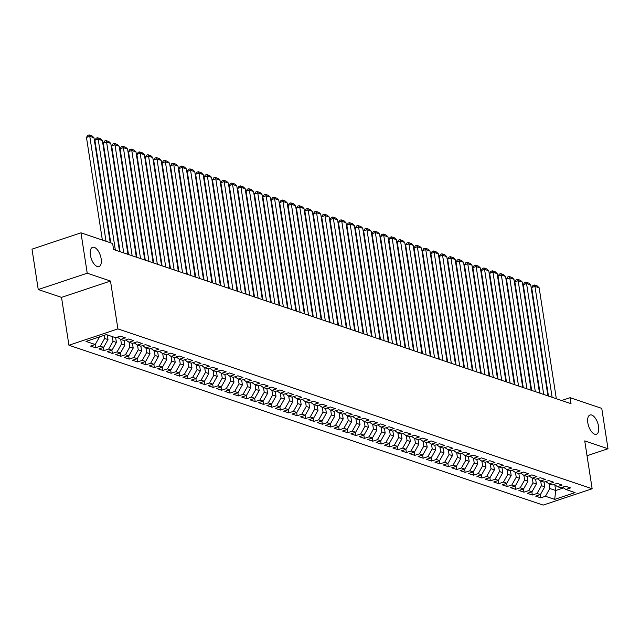 <?xml version="1.0" encoding="UTF-8"?>
<svg xmlns="http://www.w3.org/2000/svg" width="640" height="640" viewBox="0 0 640 640"><rect width="100%" height="100%" fill="white"/><g stroke="black" fill="none" stroke-linecap="round" stroke-linejoin="round"><path stroke-width="0.96" d="M587.824 422.808A10.144 4.808 -108.4 0 1 589.992 415A10.144 4.808 -108.4 0 1 598.576 426.432A10.144 4.808 -108.4 0 1 596.408 434.24A10.144 4.808 -108.4 0 1 587.824 422.808M90.4 255.144A10.144 4.808 -108.4 0 1 92.568 247.328A10.144 4.808 -108.4 0 1 101.152 258.768A10.144 4.808 -108.4 0 1 98.984 266.576A10.144 4.808 -108.4 0 1 90.4 255.144M68.928 345.232L543.168 505.088L592.144 488.76L117.904 328.904L68.928 345.232L61.52 297.376L110.496 281.048L87.232 273.208L38.248 289.536L61.52 297.376M38.248 289.536L32 249.152L80.976 232.832L87.232 273.208M554.824 484.88L555.696 490.504L554.688 499.384L575.072 492.592L565.832 489.472L570.536 487.912L565.496 486.208L560.792 487.776L557.432 486.648L562.136 485.08L557.096 483.376L552.392 484.944L549.032 483.816L553.736 482.248L548.696 480.552L543.992 482.112L540.632 480.984L545.336 479.416L540.296 477.72L535.592 479.28L532.24 478.152L536.936 476.584L531.896 474.888L527.2 476.448L523.84 475.32L528.536 473.752L523.496 472.056L518.8 473.624L515.44 472.488L520.136 470.92L515.096 469.224L510.4 470.792L507.04 469.656L511.736 468.088L506.696 466.392L502 467.96L498.64 466.824L503.336 465.256L498.296 463.56L493.6 465.128L490.24 463.992L494.936 462.432L489.896 460.728L485.2 462.296L481.84 461.16L486.536 459.6L481.496 457.896L476.8 459.464L473.44 458.328L478.136 456.768L473.096 455.064L468.4 456.632L465.04 455.504L469.736 453.936L464.696 452.232L460 453.8L456.64 452.672L461.336 451.104L456.296 449.408L451.6 450.968L448.24 449.84L452.936 448.272L447.904 446.576L443.2 448.136L439.84 447.008L444.544 445.44L439.504 443.744L434.8 445.304L431.44 444.176L436.144 442.608L431.104 440.912L426.4 442.48L423.04 441.344L427.744 439.776L422.704 438.08L418 439.648L414.64 438.512L419.344 436.944L414.304 435.248L409.6 436.816L406.24 435.68L410.944 434.112L405.904 432.416L401.2 433.984L397.84 432.848L402.544 431.288L397.504 429.584L392.8 431.152L389.44 430.016L394.144 428.456L389.104 426.752L384.408 428.32L381.048 427.184L385.744 425.624L380.704 423.92L376.008 425.488L372.648 424.36L377.344 422.792L372.304 421.088L367.608 422.656L364.248 421.528L368.944 419.96L363.904 418.264L359.208 419.824L355.848 418.696L360.544 417.128L355.504 415.432L350.808 416.992L347.448 415.864L352.144 414.296L347.104 412.6L342.408 414.16L339.048 413.032L343.744 411.464L338.704 409.768L334.008 411.336L330.648 410.2L335.344 408.632L330.304 406.936L325.608 408.504L322.248 407.368L326.944 405.8L321.904 404.104L317.208 405.672L313.848 404.536L318.544 402.968L313.504 401.272L308.808 402.84L305.448 401.704L310.144 400.144L305.112 398.44L300.408 400.008L297.048 398.872L301.752 397.312L296.712 395.608L292.008 397.176L288.648 396.04L293.352 394.48L288.312 392.776L283.608 394.344L280.248 393.216L284.952 391.648L279.912 389.944L275.208 391.512L271.848 390.384L276.552 388.816L271.512 387.12L266.808 388.68L263.448 387.552L268.152 385.984L263.112 384.288L258.408 385.848L255.048 384.72L259.752 383.152L254.712 381.456L250.008 383.016L246.648 381.888L251.352 380.32L246.312 378.624L241.616 380.192L238.256 379.056L242.952 377.488L237.912 375.792L233.216 377.36L229.856 376.224L234.552 374.656L229.512 372.96L224.816 374.528L221.456 373.392L226.152 371.824L221.112 370.128L216.416 371.696L213.056 370.56L217.752 369L212.712 367.296L208.016 368.864L204.656 367.728L209.352 366.168L204.312 364.464L199.616 366.032L196.256 364.896L200.952 363.336L195.912 361.632L191.216 363.2L187.856 362.072L192.552 360.504L187.512 358.8L182.816 360.368L179.456 359.24L184.152 357.672L179.112 355.976L174.416 357.536L171.056 356.408L175.752 354.84L170.712 353.144L166.016 354.704L162.656 353.576L167.352 352.008L162.312 350.312L157.616 351.872L154.256 350.744L158.96 349.176L153.92 347.48L149.216 349.048L145.856 347.912L150.56 346.344L145.52 344.648L140.816 346.216L137.456 345.08L142.16 343.512L137.12 341.816L132.416 343.384L129.056 342.248L133.76 340.68L128.72 338.984L124.016 340.552L120.656 339.416L125.36 337.856L120.32 336.152L115.616 337.72L106.376 334.608L85.992 341.4L95.232 344.512L90.536 346.08L95.576 347.776L100.272 346.216L103.632 347.344L98.936 348.912L103.976 350.608L108.672 349.048L112.032 350.176L107.336 351.744L112.376 353.44L117.072 351.872L120.432 353.008L115.736 354.576L120.776 356.272L125.472 354.704L128.832 355.84L124.136 357.408L129.176 359.104L133.872 357.536L137.232 358.672L132.536 360.24L137.568 361.936L142.272 360.368L145.632 361.504L140.928 363.072L145.968 364.768L150.672 363.2L154.032 364.336L149.328 365.896L154.368 367.6L159.072 366.032L162.432 367.168L157.728 368.728L162.768 370.432L167.472 368.864L170.832 369.992L166.128 371.56L171.168 373.264L175.872 371.696L179.232 372.824L174.528 374.392L179.568 376.096L184.272 374.528L187.632 375.656L182.928 377.224L187.968 378.92L192.672 377.36L196.032 378.488L191.328 380.056L196.368 381.752L201.064 380.192L204.424 381.32L199.728 382.888L204.768 384.584L209.464 383.016L212.824 384.152L208.128 385.72L213.168 387.416L217.864 385.848L221.224 386.984L216.528 388.552L221.568 390.248L226.264 388.68L229.624 389.816L224.928 391.384L229.968 393.08L234.664 391.512L238.024 392.648L233.328 394.216L238.368 395.912L243.064 394.344L246.424 395.48L241.728 397.04L246.768 398.744L251.464 397.176L254.824 398.312L250.128 399.872L255.168 401.576L259.864 400.008L263.224 401.136L258.528 402.704L263.568 404.408L268.264 402.84L271.624 403.968L266.928 405.536L271.968 407.24L276.664 405.672L280.024 406.8L275.328 408.368L280.368 410.064L285.064 408.504L288.424 409.632L283.72 411.2L288.76 412.896L293.464 411.336L296.824 412.464L292.12 414.032L297.16 415.728L301.864 414.16L305.224 415.296L300.52 416.864L305.56 418.56L310.264 416.992L313.624 418.128L308.92 419.696L313.96 421.392L318.664 419.824L322.024 420.96L317.32 422.528L322.36 424.224L327.064 422.656L330.424 423.792L325.72 425.36L330.76 427.056L335.464 425.488L338.824 426.624L334.12 428.184L339.16 429.888L343.864 428.32L347.216 429.456L342.52 431.016L347.56 432.72L352.256 431.152L355.616 432.28L350.92 433.848L355.96 435.552L360.656 433.984L364.016 435.112L359.32 436.68L364.36 438.384L369.056 436.816L372.416 437.944L367.72 439.512L372.76 441.208L377.456 439.648L380.816 440.776L376.12 442.344L381.16 444.04L385.856 442.48L389.216 443.608L384.52 445.176L389.56 446.872L394.256 445.304L397.616 446.44L392.92 448.008L397.96 449.704L402.656 448.136L406.016 449.272L401.32 450.84L406.36 452.536L411.056 450.968L414.416 452.104L409.72 453.672L414.76 455.368L419.456 453.8L422.816 454.936L418.12 456.504L423.16 458.2L427.856 456.632L431.216 457.768L426.52 459.328L431.552 461.032L436.256 459.464L439.616 460.6L434.912 462.16L439.952 463.864L444.656 462.296L448.016 463.424L443.312 464.992L448.352 466.696L453.056 465.128L456.416 466.256L451.712 467.824L456.752 469.528L461.456 467.96L464.816 469.088L460.112 470.656L465.152 472.352L469.856 470.792L473.216 471.92L468.512 473.488L473.552 475.184L478.256 473.624L481.616 474.752L476.912 476.32L481.952 478.016L486.656 476.448L490.016 477.584L485.312 479.152L490.352 480.848L495.048 479.28L498.408 480.416L493.712 481.984L498.752 483.68L503.448 482.112L506.808 483.248L502.112 484.816L507.152 486.512L511.848 484.944L515.208 486.08L510.512 487.648L515.552 489.344L520.248 487.776L523.608 488.912L518.912 490.472L523.952 492.176L528.648 490.608L532.008 491.744L527.312 493.304L532.352 495.008L537.048 493.44L540.408 494.568L535.712 496.136L540.752 497.84L540.256 494.624M554.688 499.384L545.448 496.272L540.752 497.84M80.976 232.832L112.64 243.504L113.568 249.488L571.008 403.672L570.08 397.696L561.624 400.512M544.048 482.096L544.776 486.824L541.416 485.696L540.696 481M540.408 494.568L544.776 486.824M537.048 493.44L541.416 485.696M565.832 489.472L562.496 487.208M535.648 479.264L536.376 483.992L533.016 482.864L532.296 478.168M532.008 491.744L536.376 483.992M528.648 490.608L533.016 482.864M557.432 486.648L554.096 484.376M527.248 476.432L527.976 481.16L524.616 480.032L523.896 475.336M523.608 488.912L527.976 481.16M520.248 487.776L524.616 480.032M549.032 483.816L545.696 481.552M518.848 473.6L519.576 478.328L516.216 477.2L515.496 472.504M515.208 486.08L519.576 478.328M511.848 484.944L516.216 477.2M540.632 480.984L537.296 478.72M510.448 470.776L511.176 475.496L507.824 474.368L507.096 469.672M506.808 483.248L511.176 475.496M503.448 482.112L507.824 474.368M532.24 478.152L528.896 475.888M502.048 467.944L502.784 472.672L499.424 471.536L498.696 466.848M498.408 480.416L502.784 472.672M495.048 479.28L499.424 471.536M523.84 475.32L520.496 473.056M493.648 465.112L494.384 469.84L491.024 468.704L490.296 464.016M490.016 477.584L494.384 469.84M486.656 476.448L491.024 468.704M515.44 472.488L512.096 470.224M485.248 462.28L485.984 467.008L482.624 465.872L481.896 461.184M481.616 474.752L485.984 467.008M478.256 473.624L482.624 465.872M507.04 469.656L503.696 467.392M476.848 459.448L477.584 464.176L474.224 463.04L473.496 458.352M473.216 471.92L477.584 464.176M469.856 470.792L474.224 463.04M498.64 466.824L495.296 464.56M468.448 456.616L469.184 461.344L465.824 460.208L465.096 455.52M464.816 469.088L469.184 461.344M461.456 467.96L465.824 460.208M490.24 463.992L486.896 461.728M460.048 453.784L460.784 458.512L457.424 457.376L456.696 452.688M456.416 466.256L460.784 458.512M453.056 465.128L457.424 457.376M481.84 461.16L478.496 458.896M451.648 450.952L452.384 455.68L449.024 454.552L448.296 449.856M448.016 463.424L452.384 455.68M444.656 462.296L449.024 454.552M473.44 458.328L470.096 456.064M443.248 448.12L443.984 452.848L440.624 451.72L439.896 447.024M439.616 460.6L443.984 452.848M436.256 459.464L440.624 451.72M465.04 455.504L461.696 453.232M434.856 445.288L435.584 450.016L432.224 448.888L431.496 444.192M431.216 457.768L435.584 450.016M427.856 456.632L432.224 448.888M456.64 452.672L453.296 450.408M426.456 442.456L427.184 447.184L423.824 446.056L423.096 441.36M422.816 454.936L427.184 447.184M419.456 453.8L423.824 446.056M448.24 449.84L444.896 447.576M418.056 439.632L418.784 444.352L415.424 443.224L414.696 438.528M414.416 452.104L418.784 444.352M411.056 450.968L415.424 443.224M439.84 447.008L436.504 444.744M409.656 436.8L410.384 441.528L407.024 440.392L406.296 435.704M406.016 449.272L410.384 441.528M402.656 448.136L407.024 440.392M431.44 444.176L428.104 441.912M401.256 433.968L401.984 438.696L398.624 437.56L397.896 432.872M397.616 446.44L401.984 438.696M394.256 445.304L398.624 437.56M423.04 441.344L419.704 439.08M392.856 431.136L393.584 435.864L390.224 434.728L389.504 430.04M389.216 443.608L393.584 435.864M385.856 442.48L390.224 434.728M414.64 438.512L411.304 436.248M384.456 428.304L385.184 433.032L381.824 431.896L381.104 427.208M380.816 440.776L385.184 433.032M377.456 439.648L381.824 431.896M406.24 435.68L402.904 433.416M376.056 425.472L376.784 430.2L373.424 429.064L372.704 424.376M372.416 437.944L376.784 430.2M369.056 436.816L373.424 429.064M397.84 432.848L394.504 430.584M367.656 422.64L368.384 427.368L365.024 426.232L364.304 421.544M364.016 435.112L368.384 427.368M360.656 433.984L365.024 426.232M389.44 430.016L386.104 427.752M359.256 419.808L359.992 424.536L356.632 423.408L355.904 418.712M355.616 432.28L359.992 424.536M352.256 431.152L356.632 423.408M381.048 427.184L377.704 424.92M350.856 416.976L351.592 421.704L348.232 420.576L347.504 415.88M347.216 429.456L351.592 421.704M343.864 428.32L348.232 420.576M372.648 424.36L369.304 422.088M342.456 414.144L343.192 418.872L339.832 417.744L339.104 413.048M338.824 426.624L343.192 418.872M335.464 425.488L339.832 417.744M364.248 421.528L360.904 419.264M334.056 411.312L334.792 416.04L331.432 414.912L330.704 410.216M330.424 423.792L334.792 416.04M327.064 422.656L331.432 414.912M355.848 418.696L352.504 416.432M325.656 408.488L326.392 413.208L323.032 412.08L322.304 407.384M322.024 420.96L326.392 413.208M318.664 419.824L323.032 412.08M347.448 415.864L344.104 413.6M317.256 405.656L317.992 410.384L314.632 409.248L313.904 404.56M313.624 418.128L317.992 410.384M310.264 416.992L314.632 409.248M339.048 413.032L335.704 410.768M308.856 402.824L309.592 407.552L306.232 406.416L305.504 401.728M305.224 415.296L309.592 407.552M301.864 414.16L306.232 406.416M330.648 410.2L327.304 407.936M300.456 399.992L301.192 404.72L297.832 403.584L297.104 398.896M296.824 412.464L301.192 404.72M293.464 411.336L297.832 403.584M322.248 407.368L318.904 405.104M292.064 397.16L292.792 401.888L289.432 400.752L288.704 396.064M288.424 409.632L292.792 401.888M285.064 408.504L289.432 400.752M313.848 404.536L310.504 402.272M283.664 394.328L284.392 399.056L281.032 397.92L280.304 393.232M280.024 406.8L284.392 399.056M276.664 405.672L281.032 397.92M305.448 401.704L302.104 399.44M275.264 391.496L275.992 396.224L272.632 395.088L271.904 390.4M271.624 403.968L275.992 396.224M268.264 402.84L272.632 395.088M297.048 398.872L293.704 396.608M266.864 388.664L267.592 393.392L264.232 392.264L263.504 387.568M263.224 401.136L267.592 393.392M259.864 400.008L264.232 392.264M288.648 396.04L285.312 393.776M258.464 385.832L259.192 390.56L255.832 389.432L255.104 384.736M254.824 398.312L259.192 390.56M251.464 397.176L255.832 389.432M280.248 393.216L276.912 390.944M250.064 383L250.792 387.728L247.432 386.6L246.712 381.904M246.424 395.48L250.792 387.728M243.064 394.344L247.432 386.6M271.848 390.384L268.512 388.12M241.664 380.168L242.392 384.896L239.032 383.768L238.312 379.072M238.024 392.648L242.392 384.896M234.664 391.512L239.032 383.768M263.448 387.552L260.112 385.288M233.264 377.344L233.992 382.064L230.632 380.936L229.912 376.24M229.624 389.816L233.992 382.064M226.264 388.68L230.632 380.936M255.048 384.72L251.712 382.456M224.864 374.512L225.592 379.24L222.232 378.104L221.512 373.416M221.224 386.984L225.592 379.24M217.864 385.848L222.232 378.104M246.648 381.888L243.312 379.624M216.464 371.68L217.2 376.408L213.84 375.272L213.112 370.584M212.824 384.152L217.2 376.408M209.464 383.016L213.84 375.272M238.256 379.056L234.912 376.792M208.064 368.848L208.8 373.576L205.44 372.44L204.712 367.752M204.424 381.32L208.8 373.576M201.064 380.192L205.44 372.44M229.856 376.224L226.512 373.96M199.664 366.016L200.4 370.744L197.04 369.608L196.312 364.92M196.032 378.488L200.4 370.744M192.672 377.36L197.04 369.608M221.456 373.392L218.112 371.128M191.264 363.184L192 367.912L188.64 366.776L187.912 362.088M187.632 375.656L192 367.912M184.272 374.528L188.64 366.776M213.056 370.56L209.712 368.296M182.864 360.352L183.6 365.08L180.24 363.944L179.512 359.256M179.232 372.824L183.6 365.08M175.872 371.696L180.24 363.944M204.656 367.728L201.312 365.464M174.464 357.52L175.2 362.248L171.84 361.12L171.112 356.424M170.832 369.992L175.2 362.248M167.472 368.864L171.84 361.12M196.256 364.896L192.912 362.632M166.064 354.688L166.8 359.416L163.44 358.288L162.712 353.592M162.432 367.168L166.8 359.416M159.072 366.032L163.44 358.288M187.856 362.072L184.512 359.8M157.664 351.856L158.4 356.584L155.04 355.456L154.312 350.76M154.032 364.336L158.4 356.584M150.672 363.2L155.04 355.456M179.456 359.24L176.112 356.976M149.264 349.024L150 353.752L146.64 352.624L145.912 347.928M145.632 361.504L150 353.752M142.272 360.368L146.64 352.624M171.056 356.408L167.712 354.144M140.872 346.2L141.6 350.92L138.24 349.792L137.512 345.096M137.232 358.672L141.6 350.92M133.872 357.536L138.24 349.792M162.656 353.576L159.312 351.312M132.472 343.368L133.2 348.096L129.84 346.96L129.112 342.272M128.832 355.84L133.2 348.096M125.472 354.704L129.84 346.96M154.256 350.744L150.912 348.48M124.072 340.536L124.8 345.264L121.44 344.128L120.712 339.44M120.432 353.008L124.8 345.264M117.072 351.872L121.44 344.128M145.856 347.912L142.52 345.648M115.672 337.704L116.4 342.432L113.04 341.296L112.312 336.608M112.032 350.176L116.4 342.432M108.672 349.048L113.04 341.296M137.456 345.08L134.12 342.816M107.272 334.904L108 339.6L104.64 338.464L104.16 335.344M103.632 347.344L108 339.6M100.272 346.216L104.64 338.464M129.056 342.248L125.72 339.984M95.232 344.512L99.536 336.888M120.656 339.416L117.32 337.152M587.032 455.736L608 448.744L601.752 408.368L570.08 397.696M110.496 281.048L117.904 328.904M608 448.744L584.736 440.904L592.144 488.76M549.088 483.832L549.816 488.52L555.696 490.504L563.512 487.904M545.448 496.272L549.816 488.52M95.576 347.776L95.08 344.568M103.976 350.608L103.48 347.4M112.376 353.44L111.872 350.232M120.776 356.272L120.272 353.064M129.176 359.104L128.672 355.888M137.568 361.936L137.072 358.72M145.968 364.768L145.472 361.552M154.368 367.6L153.872 364.384M162.768 370.432L162.272 367.216M171.168 373.264L170.672 370.048M179.568 376.096L179.072 372.88M187.968 378.92L187.472 375.712M196.368 381.752L195.872 378.544M204.768 384.584L204.272 381.376M213.168 387.416L212.672 384.208M221.568 390.248L221.072 387.032M229.968 393.08L229.472 389.864M238.368 395.912L237.872 392.696M246.768 398.744L246.272 395.528M255.168 401.576L254.672 398.36M263.568 404.408L263.064 401.192M271.968 407.24L271.464 404.024M280.368 410.064L279.864 406.856M288.76 412.896L288.264 409.688M297.16 415.728L296.664 412.52M305.56 418.56L305.064 415.352M313.96 421.392L313.464 418.176M322.36 424.224L321.864 421.008M330.76 427.056L330.264 423.84M339.16 429.888L338.664 426.672M347.56 432.72L347.064 429.504M355.96 435.552L355.464 432.336M364.36 438.384L363.864 435.168M372.76 441.208L372.264 438M381.16 444.04L380.664 440.832M389.56 446.872L389.064 443.664M397.96 449.704L397.464 446.496M406.36 452.536L405.856 449.32M414.76 455.368L414.256 452.152M423.16 458.2L422.656 454.984M431.552 461.032L431.056 457.816M439.952 463.864L439.456 460.648M448.352 466.696L447.856 463.48M456.752 469.528L456.256 466.312M465.152 472.352L464.656 469.144M473.552 475.184L473.056 471.976M481.952 478.016L481.456 474.808M490.352 480.848L489.856 477.64M498.752 483.68L498.256 480.464M507.152 486.512L506.656 483.296M515.552 489.344L515.056 486.128M523.952 492.176L523.456 488.96M532.352 495.008L531.856 491.792M106.024 241.272L89.776 136.32L86.472 137.416L102.36 240.032M110.224 242.688L93.976 137.736L89.776 136.32L89.12 134.912L92.056 135.904L93.976 137.736M86.472 137.416L87.792 135.36L89.12 134.912M115.352 250.088L98.176 139.144L94.872 140.248L110.752 242.864M119.552 251.504L102.376 140.56L98.176 139.144L97.512 137.744L100.456 138.736L102.376 140.56M94.872 140.248L96.192 138.192L97.512 137.744M123.752 252.92L106.576 141.976L103.272 143.08L120.08 251.68M127.952 254.336L110.776 143.392L106.576 141.976L105.912 140.576L108.856 141.568L110.776 143.392M103.272 143.08L104.592 141.016L105.912 140.576M132.152 255.752L114.976 144.808L111.672 145.912L128.48 254.512M136.352 257.16L119.176 146.224L114.976 144.808L114.312 143.408L117.256 144.4L119.176 146.224M111.672 145.912L112.992 143.848L114.312 143.408M140.552 258.576L123.376 147.64L120.072 148.744L136.88 257.344M144.752 259.992L127.576 149.056L123.376 147.64L122.712 146.24L125.656 147.232L127.576 149.056M120.072 148.744L121.392 146.68L122.712 146.24M148.952 261.408L131.776 150.472L128.472 151.576L145.28 260.176M153.152 262.824L135.976 151.888L131.776 150.472L131.112 149.072L134.056 150.064L135.976 151.888M128.472 151.576L129.792 149.512L131.112 149.072M157.352 264.24L140.176 153.304L136.864 154.408L153.68 263.008M161.552 265.656L144.376 154.72L140.176 153.304L139.512 151.904L142.456 152.896L144.376 154.72M136.864 154.408L138.192 152.344L139.512 151.904M165.752 267.072L148.576 156.136L145.264 157.24L162.08 265.832M169.952 268.488L152.776 157.552L148.576 156.136L147.912 154.736L150.856 155.728L152.776 157.552M145.264 157.24L146.592 155.176L147.912 154.736M174.152 269.904L156.976 158.968L153.664 160.072L170.48 268.664M178.352 271.32L161.176 160.384L156.976 158.968L156.312 157.568L159.256 158.56L161.176 160.384M153.664 160.072L154.992 158.008L156.312 157.568M182.552 272.736L165.376 161.8L162.064 162.904L178.88 271.496M186.752 274.152L169.576 163.216L165.376 161.8L164.712 160.4L167.648 161.392L169.576 163.216M162.064 162.904L163.392 160.84L164.712 160.4M190.952 275.568L173.776 164.632L170.464 165.736L187.28 274.328M195.152 276.984L177.976 166.048L173.776 164.632L173.112 163.232L176.048 164.216L177.976 166.048M170.464 165.736L171.784 163.672L173.112 163.232M199.352 278.4L182.176 167.464L178.864 168.56L195.68 277.16M203.552 279.816L186.376 168.88L182.176 167.464L181.512 166.056L184.448 167.048L186.376 168.88M178.864 168.56L180.184 166.504L181.512 166.056M207.752 281.232L190.576 170.288L187.264 171.392L204.08 279.992M211.952 282.648L194.776 171.704L190.576 170.288L189.912 168.888L192.848 169.88L194.776 171.704M187.264 171.392L188.584 169.336L189.912 168.888M216.144 284.064L198.976 173.12L195.664 174.224L212.48 282.824M220.344 285.48L203.176 174.536L198.976 173.12L198.312 171.72L201.248 172.712L203.176 174.536M195.664 174.224L196.984 172.16L198.312 171.72M224.544 286.896L207.376 175.952L204.064 177.056L220.872 285.656M228.744 288.304L211.576 177.368L207.376 175.952L206.712 174.552L209.648 175.544L211.576 177.368M204.064 177.056L205.384 174.992L206.712 174.552M232.944 289.72L215.776 178.784L212.464 179.888L229.272 288.488M237.144 291.136L219.976 180.2L215.776 178.784L215.112 177.384L218.048 178.376L219.976 180.2M212.464 179.888L213.784 177.824L215.112 177.384M241.344 292.552L224.176 181.616L220.864 182.72L237.672 291.32M245.544 293.968L228.376 183.032L224.176 181.616L223.512 180.216L226.448 181.208L228.376 183.032M220.864 182.72L222.184 180.656L223.512 180.216M249.744 295.384L232.576 184.448L229.264 185.552L246.072 294.152M253.944 296.8L236.768 185.864L232.576 184.448L231.912 183.048L234.848 184.04L236.768 185.864M229.264 185.552L230.584 183.488L231.912 183.048M258.144 298.216L240.968 187.28L237.664 188.384L254.472 296.976M262.344 299.632L245.168 188.696L240.968 187.28L240.304 185.88L243.248 186.872L245.168 188.696M237.664 188.384L238.984 186.32L240.304 185.88M266.544 301.048L249.368 190.112L246.064 191.216L262.872 299.808M270.744 302.464L253.568 191.528L249.368 190.112L248.704 188.712L251.648 189.704L253.568 191.528M246.064 191.216L247.384 189.152L248.704 188.712M274.944 303.88L257.768 192.944L254.464 194.048L271.272 302.64M279.144 305.296L261.968 194.36L257.768 192.944L257.104 191.544L260.048 192.536L261.968 194.36M254.464 194.048L255.784 191.984L257.104 191.544M283.344 306.712L266.168 195.776L262.864 196.88L279.672 305.472M287.544 308.128L270.368 197.192L266.168 195.776L265.504 194.376L268.448 195.36L270.368 197.192M262.864 196.88L264.184 194.816L265.504 194.376M291.744 309.544L274.568 198.608L271.264 199.704L288.072 308.304M295.944 310.96L278.768 200.024L274.568 198.608L273.904 197.2L276.848 198.192L278.768 200.024M271.264 199.704L272.584 197.648L273.904 197.2M300.144 312.376L282.968 201.432L279.656 202.536L296.472 311.136M304.344 313.792L287.168 202.848L282.968 201.432L282.304 200.032L285.248 201.024L287.168 202.848M279.656 202.536L280.984 200.48L282.304 200.032M308.544 315.208L291.368 204.264L288.056 205.368L304.872 313.968M312.744 316.624L295.568 205.68L291.368 204.264L290.704 202.864L293.648 203.856L295.568 205.68M288.056 205.368L289.384 203.304L290.704 202.864M316.944 318.04L299.768 207.096L296.456 208.2L313.272 316.8M321.144 319.448L303.968 208.512L299.768 207.096L299.104 205.696L302.048 206.688L303.968 208.512M296.456 208.2L297.784 206.136L299.104 205.696M325.344 320.864L308.168 209.928L304.856 211.032L321.672 319.632M329.544 322.28L312.368 211.344L308.168 209.928L307.504 208.528L310.44 209.52L312.368 211.344M304.856 211.032L306.184 208.968L307.504 208.528M333.744 323.696L316.568 212.76L313.256 213.864L330.072 322.464M337.944 325.112L320.768 214.176L316.568 212.76L315.904 211.36L318.84 212.352L320.768 214.176M313.256 213.864L314.576 211.8L315.904 211.36M342.144 326.528L324.968 215.592L321.656 216.696L338.472 325.296M346.344 327.944L329.168 217.008L324.968 215.592L324.304 214.192L327.24 215.184L329.168 217.008M321.656 216.696L322.976 214.632L324.304 214.192M350.544 329.36L333.368 218.424L330.056 219.528L346.872 328.12M354.744 330.776L337.568 219.84L333.368 218.424L332.704 217.024L335.64 218.016L337.568 219.84M330.056 219.528L331.376 217.464L332.704 217.024M358.944 332.192L341.768 221.256L338.456 222.36L355.272 330.952M363.136 333.608L345.968 222.672L341.768 221.256L341.104 219.856L344.04 220.848L345.968 222.672M338.456 222.36L339.776 220.296L341.104 219.856M367.336 335.024L350.168 224.088L346.856 225.192L363.672 333.784M371.536 336.44L354.368 225.504L350.168 224.088L349.504 222.688L352.44 223.68L354.368 225.504M346.856 225.192L348.176 223.128L349.504 222.688M375.736 337.856L358.568 226.92L355.256 228.024L372.064 336.616M379.936 339.272L362.768 228.336L358.568 226.92L357.904 225.52L360.84 226.504L362.768 228.336M355.256 228.024L356.576 225.96L357.904 225.52M384.136 340.688L366.968 229.752L363.656 230.848L380.464 339.448M388.336 342.104L371.168 231.168L366.968 229.752L366.304 228.344L369.24 229.336L371.168 231.168M363.656 230.848L364.976 228.792L366.304 228.344M392.536 343.52L375.368 232.576L372.056 233.68L388.864 342.28M396.736 344.936L379.56 233.992L375.368 232.576L374.704 231.176L377.64 232.168L379.56 233.992M372.056 233.68L373.376 231.624L374.704 231.176M400.936 346.352L383.76 235.408L380.456 236.512L397.264 345.112M405.136 347.768L387.96 236.824L383.76 235.408L383.096 234.008L386.04 235L387.96 236.824M380.456 236.512L381.776 234.448L383.096 234.008M409.336 349.184L392.16 238.24L388.856 239.344L405.664 347.944M413.536 350.592L396.36 239.656L392.16 238.24L391.496 236.84L394.44 237.832L396.36 239.656M388.856 239.344L390.176 237.28L391.496 236.84M417.736 352.008L400.56 241.072L397.256 242.176L414.064 350.776M421.936 353.424L404.76 242.488L400.56 241.072L399.896 239.672L402.84 240.664L404.76 242.488M397.256 242.176L398.576 240.112L399.896 239.672M426.136 354.84L408.96 243.904L405.656 245.008L422.464 353.608M430.336 356.256L413.16 245.32L408.96 243.904L408.296 242.504L411.24 243.496L413.16 245.32M405.656 245.008L406.976 242.944L408.296 242.504M434.536 357.672L417.36 246.736L414.056 247.84L430.864 356.44M438.736 359.088L421.56 248.152L417.36 246.736L416.696 245.336L419.64 246.328L421.56 248.152M414.056 247.84L415.376 245.776L416.696 245.336M442.936 360.504L425.76 249.568L422.456 250.672L439.264 359.264M447.136 361.92L429.96 250.984L425.76 249.568L425.096 248.168L428.04 249.16L429.96 250.984M422.456 250.672L423.776 248.608L425.096 248.168M451.336 363.336L434.16 252.4L430.848 253.504L447.664 362.096M455.536 364.752L438.36 253.816L434.16 252.4L433.496 251L436.44 251.992L438.36 253.816M430.848 253.504L432.176 251.44L433.496 251M459.736 366.168L442.56 255.232L439.248 256.336L456.064 364.928M463.936 367.584L446.76 256.648L442.56 255.232L441.896 253.832L444.84 254.824L446.76 256.648M439.248 256.336L440.576 254.272L441.896 253.832M468.136 369L450.96 258.064L447.648 259.168L464.464 367.76M472.336 370.416L455.16 259.48L450.96 258.064L450.296 256.664L453.24 257.648L455.16 259.48M447.648 259.168L448.976 257.104L450.296 256.664M476.536 371.832L459.36 260.896L456.048 261.992L472.864 370.592M480.736 373.248L463.56 262.312L459.36 260.896L458.696 259.488L461.632 260.48L463.56 262.312M456.048 261.992L457.376 259.936L458.696 259.488M484.936 374.664L467.76 263.72L464.448 264.824L481.264 373.424M489.136 376.08L471.96 265.136L467.76 263.72L467.096 262.32L470.032 263.312L471.96 265.136M464.448 264.824L465.768 262.768L467.096 262.32M493.336 377.496L476.16 266.552L472.848 267.656L489.664 376.256M497.536 378.912L480.36 267.968L476.16 266.552L475.496 265.152L478.432 266.144L480.36 267.968M472.848 267.656L474.168 265.592L475.496 265.152M501.736 380.328L484.56 269.384L481.248 270.488L498.064 379.088M505.936 381.736L488.76 270.8L484.56 269.384L483.896 267.984L486.832 268.976L488.76 270.8M481.248 270.488L482.568 268.424L483.896 267.984M510.128 383.152L492.96 272.216L489.648 273.32L506.464 381.92M514.328 384.568L497.16 273.632L492.96 272.216L492.296 270.816L495.232 271.808L497.16 273.632M489.648 273.32L490.968 271.256L492.296 270.816M518.528 385.984L501.36 275.048L498.048 276.152L514.856 384.752M522.728 387.4L505.56 276.464L501.36 275.048L500.696 273.648L503.632 274.64L505.56 276.464M498.048 276.152L499.368 274.088L500.696 273.648M526.928 388.816L509.76 277.88L506.448 278.984L523.256 387.584M531.128 390.232L513.96 279.296L509.76 277.88L509.096 276.48L512.032 277.472L513.96 279.296M506.448 278.984L507.768 276.92L509.096 276.48M535.328 391.648L518.16 280.712L514.848 281.816L531.656 390.408M539.528 393.064L522.36 282.128L518.16 280.712L517.496 279.312L520.432 280.304L522.36 282.128M514.848 281.816L516.168 279.752L517.496 279.312M543.728 394.48L526.552 283.544L523.248 284.648L540.056 393.24M547.928 395.896L530.752 284.96L526.552 283.544L525.896 282.144L528.832 283.136L530.752 284.96M523.248 284.648L524.568 282.584L525.896 282.144M552.128 397.312L534.952 286.376L531.648 287.48L548.456 396.072M556.328 398.728L539.152 287.792L534.952 286.376L534.288 284.976L537.232 285.96L539.152 287.792M531.648 287.48L532.968 285.416L534.288 284.976"/></g></svg>
